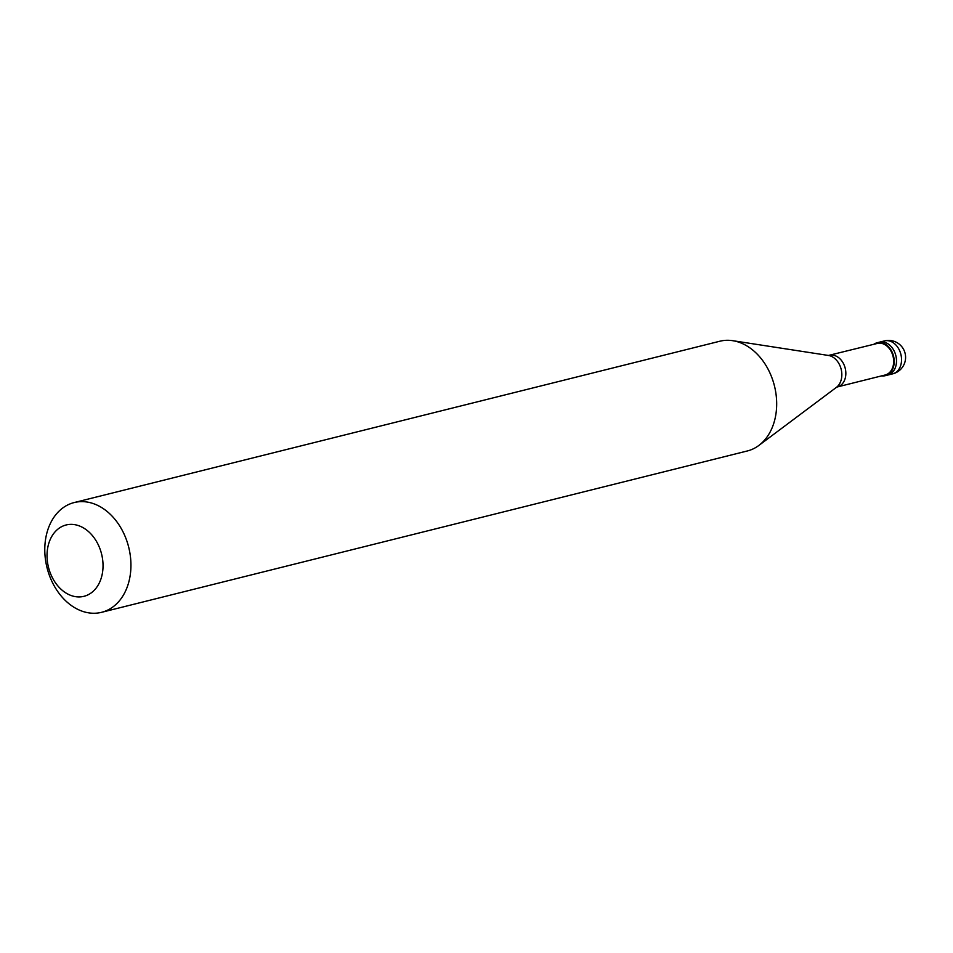 <?xml version="1.0" encoding="UTF-8"?>
<svg xmlns="http://www.w3.org/2000/svg" width="953" height="953" viewBox="0 0 953 953"><rect width="100%" height="100%" fill="white"/><g stroke="black" fill="none" stroke-linecap="round" stroke-linejoin="round"><path stroke-width="1.43" d="M884.503 340.912A16.963 16.963 0 0 1 904.671 351.883A16.963 16.963 0 0 1 892.735 373.838A16.963 12.627 76 0 0 894.236 373.314A16.963 12.627 -104 0 0 900.585 353.277A16.963 12.627 -104 0 0 884.503 340.912L879.464 342.163A16.963 12.627 -104 0 1 895.546 354.54A16.963 12.627 -104 0 1 889.197 374.577A16.963 12.627 76 0 1 887.696 375.089A16.963 12.627 76 0 0 889.197 374.577A16.963 12.627 -104 0 0 895.546 354.54A16.963 12.627 -104 0 0 879.464 342.163L877.177 342.735A16.963 12.627 -104 0 0 875.676 343.247A16.963 12.627 76 0 0 873.841 344.295M892.735 373.838L885.397 375.661A16.963 12.627 76 0 0 886.898 375.148A16.963 12.627 -104 0 0 893.259 355.112A16.963 12.627 -104 0 0 877.177 342.735M829.515 355.374A16.261 12.103 -104 0 1 844.93 367.227A16.261 12.103 -104 0 1 838.843 386.43A16.261 12.103 76 0 1 837.401 386.93L885.23 374.982A16.261 12.103 76 0 0 886.671 374.481A16.261 12.103 -104 0 0 892.758 355.278A16.261 12.103 -104 0 0 877.344 343.425L828.443 355.457L732.714 340.686A56.561 42.099 -104 0 0 719.884 341.222L74.155 502.565A56.561 42.099 -104 0 0 69.14 504.28A56.561 42.099 76 0 0 47.96 571.073A56.561 42.099 76 0 0 101.578 612.314A56.561 42.099 76 0 0 106.581 610.611A56.561 42.099 -104 0 0 127.762 543.806A56.561 42.099 -104 0 0 74.155 502.565M101.578 612.314L747.307 450.972A56.561 42.099 76 0 0 752.322 449.268A56.561 42.099 -104 0 0 758.886 445.42A56.561 42.099 -104 0 0 774.444 385.894A56.561 42.099 -104 0 0 732.714 340.686M87.2 595.208A36.762 27.363 -104 0 0 100.256 549.595A36.762 27.363 -104 0 0 62.862 526.092A36.762 27.363 76 0 0 49.806 571.693A36.762 27.363 76 0 0 87.2 595.208M885.397 375.661A16.963 12.627 76 0 1 881.728 375.851M837.401 386.93L836.424 387.359A17.225 12.818 -104 0 0 841.154 369.228A17.225 12.818 -104 0 0 828.443 355.457M836.424 387.359L758.886 445.42"/></g></svg>
